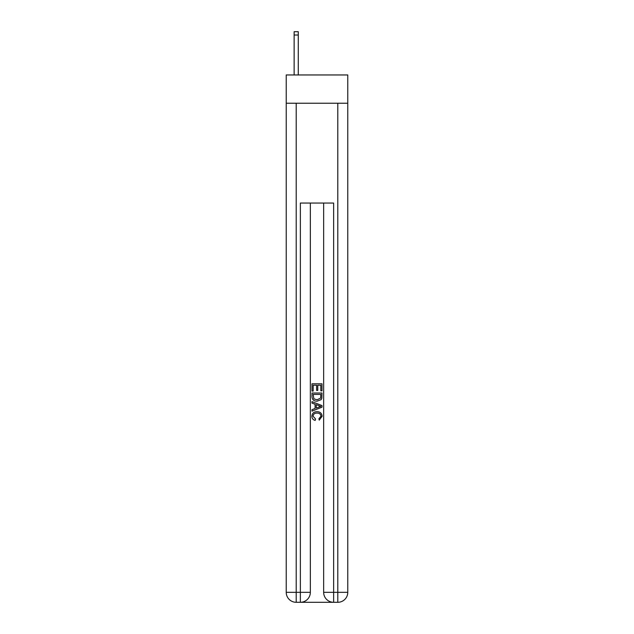 <?xml version="1.0" encoding="UTF-8"?>
<svg xmlns="http://www.w3.org/2000/svg" width="634" height="634" viewBox="0 0 634 634"><rect width="100%" height="100%" fill="white"/><g stroke="black" fill="none" stroke-linecap="round" stroke-linejoin="round"><path stroke-width="0.95" d="M347.773 103.231L347.773 74.955L286.227 74.955L286.227 103.231L347.773 103.231L347.773 592.322L337.795 592.322L337.795 103.231M298.281 74.955L298.281 31.7L294.128 31.7L298.281 31.7L294.128 31.7L298.281 31.7L294.128 31.7L298.281 31.7L294.128 31.7L298.281 31.7L294.128 31.7L298.281 31.7L294.128 31.7L298.281 31.7L294.128 31.7L294.128 74.955M301.11 602.3L332.89 602.3M323.657 203.046L323.657 592.322A9.978 9.978 0 0 0 333.635 602.3L333.635 592.322L323.657 592.322A9.978 9.978 0 0 0 333.635 602.3L337.795 602.3L337.795 592.322L333.635 592.322L333.635 203.046L300.365 203.046L300.365 592.322L286.227 592.322L286.227 103.231M310.343 203.046L310.343 592.322A9.978 9.978 0 0 1 300.365 602.3L296.205 602.3A9.978 9.978 0 0 1 286.227 592.322A9.978 9.978 0 0 0 296.205 602.3L296.205 103.231M337.795 602.3A9.978 9.978 0 0 0 347.773 592.322A9.978 9.978 0 0 1 337.795 602.3M312.007 391.091L312.007 383.8L321.993 383.8L321.993 390.837L320.836 390.837L320.836 385.203L317.769 385.203L317.769 390.449L316.62 390.449L316.62 385.203L313.164 385.203L313.164 391.091L312.007 391.091M312.007 396.583L312.007 393.009L321.993 393.009L321.85 398.192L321.137 399.642L317.055 401.203C313.862 401.211 312.182 399.674 312.007 396.583M313.164 394.419L313.87 398.834L317.079 399.792L320.63 398.089L320.836 394.419L313.164 394.419M312.007 403.121L312.007 401.631L321.993 405.594L321.993 407.179L312.007 411.141L312.007 409.651L315.082 408.51L315.082 404.254L312.007 403.121M318.997 405.705L316.231 404.682L316.231 408.09L320.836 406.386L318.997 405.705M313.03 416.189L315.534 418.987L315.201 420.397C313.093 419.843 311.983 418.488 311.88 416.324C312.15 413.257 313.885 411.712 317.071 411.696C320.138 411.759 321.826 413.297 322.12 416.292L319.219 420.144L318.918 418.733L320.97 416.229C320.669 414.065 319.377 413.027 317.079 413.099C314.741 412.98 313.394 414.01 313.03 416.189M298.281 31.7L294.128 31.7L298.281 31.7M310.343 592.322L300.365 592.322L300.365 602.3A9.978 9.978 0 0 0 310.343 592.322M298.281 35.029L294.128 35.029"/></g></svg>
